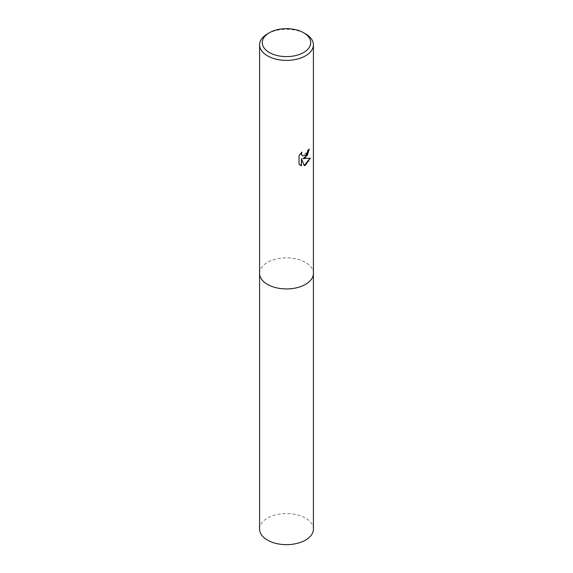 <?xml version="1.0" encoding="UTF-8"?>
<svg xmlns="http://www.w3.org/2000/svg" width="573" height="573" viewBox="0 0 573 573"><rect width="100%" height="100%" fill="white"/><g stroke="black" fill="none" stroke-linecap="round" stroke-linejoin="round"><path stroke-width="0.43" stroke-dasharray="2.87 2.15" d="M259.583 273.385A26.917 15.543 180 0 1 261.933 267.047A26.917 15.543 180 0 1 267.469 262.398A26.917 15.543 180 0 1 311.067 267.047A26.917 15.543 180 0 1 313.417 273.385M259.583 273.235A26.917 15.543 180 0 1 261.925 267.047A26.917 15.543 180 0 1 267.469 262.398A26.917 15.543 180 0 1 311.075 267.047A26.917 15.543 180 0 1 313.417 273.235M309.198 149.231L309.205 148.937A26.645 15.385 180 0 1 307.572 150.298L307.286 152.103L302.415 155.82M301.477 152.475L298.82 155.491L299.02 164.272M310.072 158.212L302.759 158.506M298.82 164.157L300.08 165.131M301.283 158.578L304.206 165.504M267.469 33.843A26.917 15.543 180 0 1 305.531 33.843M259.583 529.108A26.917 15.543 180 0 1 276.2 514.755A26.917 15.543 180 0 1 305.531 518.121A26.917 15.543 180 0 1 313.417 529.108M259.583 273.171A26.917 15.543 180 0 1 276.372 258.989A26.917 15.543 180 0 1 305.531 262.398A26.917 15.543 180 0 1 313.417 273.171"/><path stroke-width="0.86" d="M313.417 273.171A26.917 15.543 180 0 1 313.417 273.393A26.917 15.543 180 0 1 305.531 284.373A26.917 15.543 180 0 1 276.2 287.746A26.917 15.543 180 0 1 259.583 273.385A26.917 15.543 180 0 1 259.583 273.171M313.417 273.235A26.917 15.543 180 0 1 305.531 284.38A26.917 15.543 180 0 1 276.079 287.718A26.917 15.543 180 0 1 259.583 273.235M305.531 157.647L302.952 158.614L310.33 158.141L305.531 165.124L304.263 165.654L301.477 158.692L301.477 165.719L299.02 164.272L299.02 155.605L301.849 152.096L301.47 153.822L302.078 155.534L302.508 155.877L305.531 155.319L307.479 152.21L307.758 150.413A26.917 15.543 0 0 0 309.399 149.044L305.531 157.647M303.633 32.747L305.531 33.843A26.917 15.543 180 0 1 313.417 44.83A26.917 15.543 180 0 1 305.531 55.825A26.917 15.543 180 0 1 276.2 59.191A26.917 15.543 180 0 1 259.583 44.83A26.917 15.543 180 0 1 267.469 33.843L269.374 32.747A24.224 13.988 180 0 1 269.374 32.747A24.224 13.988 180 0 1 303.633 32.747A24.224 13.988 180 0 1 303.626 52.523A24.224 13.988 180 0 1 269.374 52.523A24.224 13.988 180 0 1 269.367 32.747L267.469 33.843M309.198 149.231L307.35 155.333L302.952 158.614M302.415 155.82L301.341 154.359L301.477 152.475M300.08 165.131L301.283 165.604L301.477 158.692M304.206 165.504L310.072 158.212M259.583 273.393A26.917 15.543 180 0 0 267.469 284.38A26.917 15.543 180 0 0 296.8 287.746A26.917 15.543 180 0 0 313.417 273.393L313.417 529.108A26.917 15.543 180 0 1 296.8 543.469A26.917 15.543 180 0 1 267.469 540.095A26.917 15.543 180 0 1 259.583 529.108L259.583 44.83M313.417 273.385L313.417 44.83"/></g></svg>
